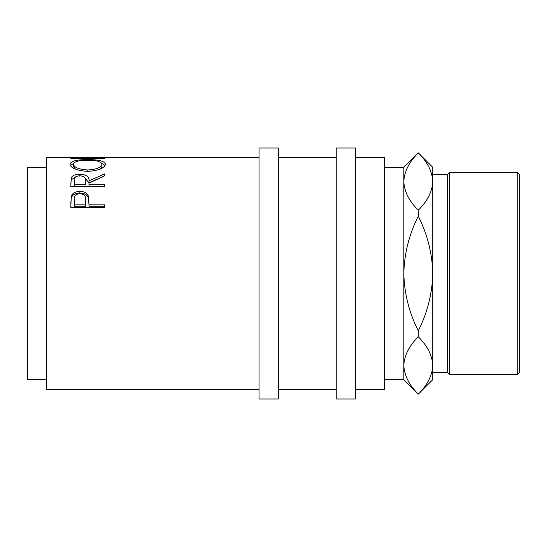 <?xml version="1.0" encoding="UTF-8"?>
<svg xmlns="http://www.w3.org/2000/svg" width="547" height="547" viewBox="0 0 547 547"><rect width="100%" height="100%" fill="white"/><g stroke="black" fill="none" stroke-linecap="round" stroke-linejoin="round"><path stroke-width="0.82" d="M70.789 207.313L71.295 196.093C72.594 193.023 75.445 191.457 79.848 191.409C84.382 191.464 87.24 193.091 88.423 196.298L88.983 204.852L104.573 204.852L104.573 207.313L70.789 207.313M70.789 186.664L71.247 177.823C72.457 175.437 75.315 174.213 79.821 174.151C86.364 174.561 89.421 176.79 88.983 180.831L104.573 173.925L104.573 175.895L88.983 183.129L88.983 184.688L104.573 184.688L104.573 186.664L70.789 186.664M69.92 164.298C70.789 161.078 76.71 159.526 87.67 159.635C98.535 159.533 104.463 161.057 105.441 164.209C104.511 168.223 98.645 170.616 87.828 171.375C76.977 170.678 71.007 168.319 69.92 164.298M259.018 157.666L99.971 157.666L80.211 158.09L104.573 158.411L104.573 158.794L70.789 158.261L96.628 157.68M259.018 389.334L46.659 389.334L46.659 157.666L93.284 157.666M46.659 379.68L27.35 379.68L27.35 167.32L46.659 167.32M278.327 273.5L278.327 148.011L259.018 148.011L259.018 398.989L278.327 398.989L278.327 273.5M355.55 273.5L355.55 148.011L336.241 148.011L336.241 398.989L355.55 398.989L355.55 273.5M517.236 172.36L519.65 174.773L519.65 372.227L517.236 374.64L517.236 172.36L449.668 172.36L449.668 374.64L517.236 374.64M384.507 379.68L403.816 379.68L403.816 365.458C404.308 355.447 409.135 345.895 418.291 336.802C427.392 345.759 432.219 355.311 432.773 365.458C432.28 375.468 427.453 385.02 418.291 394.113C409.197 385.156 404.37 375.604 403.816 365.458L403.816 273.5C404.336 253.343 409.163 234.239 418.291 216.188C427.439 234.301 432.267 253.405 432.773 273.5C432.253 293.657 427.426 312.761 418.291 330.812C409.149 312.699 404.322 293.595 403.816 273.5L403.816 181.542C404.308 171.532 409.135 161.98 418.291 152.886C427.392 161.844 432.219 171.396 432.773 181.542C432.28 191.553 427.453 201.105 418.291 210.198C409.197 201.241 404.37 191.689 403.816 181.542L403.816 167.32L418.291 152.839L432.773 167.32L432.773 372.227L447.255 372.227L447.255 174.773L449.668 172.36M432.465 177.508L432.773 181.542L432.773 174.773L447.255 174.773M355.55 389.334L384.507 389.334L384.507 157.666L355.55 157.666M418.291 210.198L418.291 216.188M418.291 330.812L418.291 336.802M403.816 365.458L404.124 369.492M418.291 394.113L403.816 379.68M432.773 365.458L432.773 379.68L418.291 394.161M87.814 169.98C96.559 169.385 101.277 167.478 101.974 164.244C101.311 161.563 96.545 160.223 87.664 160.237C78.85 160.237 74.098 161.577 73.387 164.244C74.173 167.498 78.987 169.406 87.814 169.98L87.814 171.375M85.564 182.766L85.564 180.838C86.173 177.946 84.259 176.243 79.814 175.744C75.479 176.23 73.626 177.905 74.255 180.756L74.255 184.688L85.517 184.688L85.564 180.845L85.517 184.688M85.592 200.175L85.592 200.161C86.18 196.435 84.272 194.233 79.862 193.57C75.541 194.206 73.667 196.339 74.255 199.97L74.255 204.852L85.517 204.852L85.592 200.161M100.183 169.091L101.974 166.52L101.974 164.244M75.452 169.208L73.387 166.52L73.387 164.244M74.255 184.688L74.255 186.541L85.517 186.541M74.255 204.852L74.255 206.281L85.517 206.281L85.592 201.706M85.517 204.852L85.517 206.281M101.783 163.437L105.133 165.413M70.228 165.447L73.599 163.423M104.573 186.664L88.983 186.541L88.983 184.688M83.684 176.619L88.983 182.76L101.065 177.426M70.789 184.243L71.247 179.813L76.108 176.585M104.573 207.313L104.573 206.281L88.983 206.281L88.983 204.852M70.789 203.477L71.295 197.706C72.594 194.698 75.445 193.166 79.848 193.118C84.382 193.173 87.24 194.766 88.423 197.905L88.983 204.387M104.573 158.794L104.573 158.411M87.67 159.635L87.67 160.237M88.983 180.831L88.983 182.76M79.821 174.151L79.821 176.223M71.247 177.823L71.247 179.813M88.423 196.298L88.423 197.905M79.848 191.409L79.848 193.118M71.295 196.093L71.295 197.706M403.816 167.32L384.507 167.32M336.241 157.666L278.327 157.666M336.241 389.334L278.327 389.334M447.255 372.227L449.668 374.64"/></g></svg>
